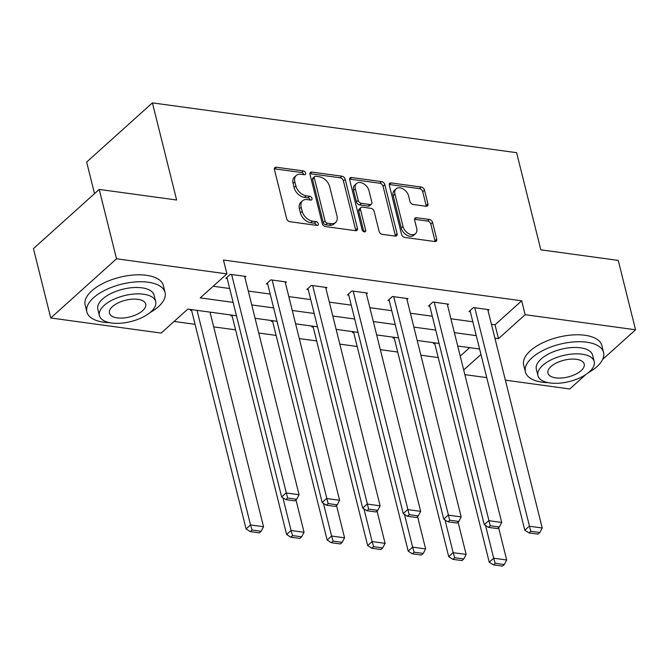 <?xml version="1.0" encoding="UTF-8"?>
<svg xmlns="http://www.w3.org/2000/svg" width="669" height="669" viewBox="0 0 669 669"><rect width="100%" height="100%" fill="white"/><g stroke="black" fill="none" stroke-linecap="round" stroke-linejoin="round"><path stroke-width="1" d="M305.666 173.079A2.216 1.489 48 0 0 303.408 170.93L276.314 167.225A3.161 2.124 48 0 0 274.875 167.601A3.161 2.124 48 0 0 274.441 169.6L286.667 218.629A3.161 2.124 48 0 0 289.894 221.707L316.989 225.411A2.216 1.489 48 0 0 317.992 225.152A2.216 1.489 48 0 0 318.302 223.747A2.216 1.489 48 0 0 316.036 221.598L312.532 221.121A10.127 6.79 48 0 1 302.196 211.287L301.175 207.198A10.127 6.79 48 0 1 302.564 200.792A10.127 6.79 48 0 1 307.163 199.596L310.675 200.081A2.216 1.489 48 0 0 311.679 199.814A2.216 1.489 48 0 0 311.98 198.417A2.216 1.489 48 0 0 309.722 196.26L306.218 195.783A10.127 6.79 48 0 1 295.882 185.949L294.862 181.868A10.127 6.79 48 0 1 296.25 175.454A10.127 6.79 48 0 1 300.849 174.266L304.353 174.743A2.216 1.489 48 0 0 305.365 174.484A2.216 1.489 48 0 0 305.666 173.079M303.885 174.676A2.216 1.489 48 0 0 301.627 172.527L274.533 168.822A3.161 2.124 48 0 0 274.357 168.805M316.521 225.344A2.216 1.489 48 0 0 314.263 223.195L310.751 222.718L312.532 221.121M310.207 200.014A2.216 1.489 48 0 0 307.941 197.865L304.437 197.38L306.218 195.783M426.061 206.253A3.161 2.124 48 0 0 427.499 205.885A3.161 2.124 48 0 0 427.934 203.878L424.506 190.121A3.161 2.124 48 0 0 421.269 187.052L391.181 182.938A3.161 2.124 48 0 0 389.751 183.306A3.161 2.124 48 0 0 389.316 185.313L401.542 234.342A3.161 2.124 48 0 0 404.77 237.42L434.858 241.534A3.161 2.124 48 0 0 436.297 241.158A3.161 2.124 48 0 0 436.732 239.159L432.584 222.543A3.161 2.124 48 0 0 429.356 219.465L416.478 217.709A3.161 2.124 48 0 0 415.039 218.077A3.161 2.124 48 0 0 414.604 220.084L416.662 228.321A8.463 5.67 48 0 1 415.499 233.682A8.463 5.67 48 0 1 408.508 233.54A8.463 5.67 48 0 1 403.022 226.457L394.969 194.177A8.463 5.67 48 0 1 396.132 188.817A8.463 5.67 48 0 1 403.123 188.951A8.463 5.67 48 0 1 408.617 196.042L409.955 201.419A3.161 2.124 48 0 0 413.183 204.497L426.061 206.253M236.458 315.743L187.813 309.086L161.154 333.087L50.752 317.984L33.45 248.6L99.213 189.419L176.633 200.006L152.415 102.875L516.619 152.691L540.836 249.821L618.248 260.408L635.55 329.784L602.66 359.387M99.213 189.419L116.515 258.794L226.916 273.897L200.257 297.889L233.13 302.388M491.439 324.314L495.027 324.808L521.686 300.807L223.463 260.024L226.916 273.897M521.686 300.807L525.148 314.689L635.55 329.784M345.204 179.275A3.161 2.124 48 0 0 341.968 176.206L311.879 172.092A3.161 2.124 48 0 0 310.449 172.46A3.161 2.124 48 0 0 310.015 174.467L322.241 223.496A3.161 2.124 48 0 0 325.469 226.574L355.557 230.688A3.161 2.124 48 0 0 356.995 230.312A3.161 2.124 48 0 0 357.43 228.313L345.204 179.275L343.423 180.881A3.161 2.124 48 0 0 340.195 177.803L310.107 173.689A3.161 2.124 48 0 0 309.923 173.672M351.534 177.511L381.623 181.625A3.161 2.124 48 0 1 384.851 184.703L397.077 233.732A3.161 2.124 48 0 1 396.642 235.739A3.161 2.124 48 0 1 395.203 236.107L382.325 234.351A3.161 2.124 48 0 1 379.097 231.273L374.138 211.387A3.161 2.124 48 0 0 370.91 208.318L362.372 207.147A3.161 2.124 48 0 0 360.934 207.524A3.161 2.124 48 0 0 360.499 209.522L365.659 230.228A2.216 1.489 48 0 1 365.358 231.625A2.216 1.489 48 0 1 363.526 231.591A2.216 1.489 48 0 1 362.096 229.735L349.661 179.886A3.161 2.124 48 0 1 350.096 177.887A3.161 2.124 48 0 1 351.534 177.511L349.753 179.116L379.841 183.231L381.623 181.625M152.415 102.875L86.644 162.057L94.521 193.642M213.185 286.257L229.668 288.515M248.291 291.057L270.192 294.051M288.816 296.601L310.717 299.595M329.34 302.145L351.242 305.139M369.865 307.69L391.766 310.684M410.39 313.234L432.299 316.228M450.914 318.77L472.824 321.772M244.879 277.376L245.908 276.448L230.32 274.323L225.871 278.321L227.176 278.496M285.404 282.92L286.432 281.992L270.845 279.859L266.396 283.865L267.7 284.041M325.928 288.456L326.957 287.536L311.369 285.404L306.92 289.401L308.225 289.585M366.453 294L367.482 293.081L351.894 290.948L347.445 294.945L348.75 295.121M406.978 299.545L408.006 298.625L392.419 296.492L387.978 300.49L389.274 300.665M447.502 305.089L448.531 304.169L432.943 302.037L428.503 306.034L429.799 306.21M488.027 310.633L489.056 309.705L473.468 307.573L469.028 311.578L470.324 311.754M174.082 321.446L195.072 324.323M213.695 326.865L235.597 329.859M258.752 333.028L276.121 335.403M299.277 338.573L316.646 340.947M339.81 344.117L357.171 346.492M380.335 349.661L397.695 352.036M420.86 355.197L438.22 357.572M460.23 356.117L469.655 347.637M191.175 309.546L190.322 310.307L191.627 310.491M231.7 315.091L230.847 315.852L232.151 316.027M272.224 320.635L271.371 321.396L272.676 321.572M312.749 326.179L311.896 326.94L313.201 327.116M353.274 331.715L352.421 332.485L353.725 332.66M393.798 337.26L392.954 338.021L394.25 338.205M434.323 342.804L433.479 343.565L434.775 343.749M50.752 317.984L116.515 258.794M585.718 374.632L569.787 388.973L505.371 380.159M486.748 377.617L464.838 374.623M479.606 349.001L457.705 346.007M439.081 343.456L417.18 340.462M398.557 337.912L376.655 334.918M358.032 332.368L336.131 329.374M317.507 326.832L295.606 323.829M276.983 321.287L255.081 318.285M463.692 369.99L480.969 354.445M494.901 338.188L498.48 338.681L525.148 314.689M251.753 304.939L273.654 307.932M292.278 310.475L314.179 313.477M332.802 316.019L354.704 319.013M373.327 321.563L395.228 324.557M413.852 327.108L435.753 330.101M454.376 332.652L476.278 335.646M495.027 324.808L498.48 338.681M296.25 175.454L294.477 177.059A10.127 6.79 48 0 0 293.089 183.465L294.862 181.868M304.437 197.38A10.127 6.79 48 0 1 294.101 187.554L293.089 183.465M302.564 200.792L300.791 202.389A10.127 6.79 48 0 0 299.403 208.795L301.175 207.198M310.751 222.718A10.127 6.79 48 0 1 300.423 212.884L299.403 208.795M355.732 230.705A3.161 2.124 48 0 0 355.649 229.91L343.423 180.881M315.643 176.29A2.216 1.489 48 0 0 314.631 176.549A2.216 1.489 48 0 0 314.33 177.946L325.059 220.987A2.216 1.489 48 0 0 327.317 223.137L331.021 223.647A10.127 6.79 48 0 0 335.612 222.451A10.127 6.79 48 0 0 337 216.045L329.666 186.626A10.127 6.79 48 0 0 319.339 176.792L315.643 176.29M314.631 176.549L312.858 178.146A2.216 1.489 48 0 0 312.548 179.551L314.33 177.946M335.612 222.451L333.839 224.056A10.127 6.79 48 0 1 329.24 225.244L325.544 224.742A2.216 1.489 48 0 1 323.286 222.585L312.548 179.551M395.387 236.124A3.161 2.124 48 0 0 395.295 235.329L383.078 186.3A3.161 2.124 48 0 0 379.841 183.231M360.934 207.524L359.153 209.121A3.161 2.124 48 0 0 358.726 211.12L363.869 231.758M368.995 190.757A8.463 5.67 48 0 0 363.51 183.666A8.463 5.67 48 0 0 356.518 183.532A8.463 5.67 48 0 0 355.356 188.892L358.191 200.265A3.161 2.124 48 0 0 361.419 203.334L369.965 204.505A3.161 2.124 48 0 0 371.395 204.129A3.161 2.124 48 0 0 371.83 202.13L368.995 190.757M356.518 183.532L354.737 185.129A8.463 5.67 48 0 0 353.575 190.489L355.356 188.892M371.395 204.129L369.623 205.726A3.161 2.124 48 0 1 368.184 206.102L359.646 204.931A3.161 2.124 48 0 1 356.41 201.862L353.575 190.489M396.132 188.817L394.359 190.414A8.463 5.67 48 0 0 393.196 195.774L394.969 194.177M415.499 233.682L413.726 235.279A8.463 5.67 48 0 1 406.727 235.145A8.463 5.67 48 0 1 401.241 228.054L393.196 195.774M435.034 241.551A3.161 2.124 48 0 0 434.95 240.756L430.811 224.14A3.161 2.124 48 0 0 427.575 221.063L414.705 219.307A3.161 2.124 48 0 0 414.521 219.29M426.245 206.269A3.161 2.124 48 0 0 426.153 205.483L422.724 191.727A3.161 2.124 48 0 0 419.496 188.65L389.408 184.535A3.161 2.124 48 0 0 389.224 184.519M191.393 309.58L246.092 528.953L250.532 524.948L197.029 310.349M210.016 312.122L263.527 526.729L261.144 531.27L252.046 530.024L250.273 531.629L259.363 532.867L261.144 531.27M252.046 530.024L250.532 524.948L263.527 526.729M250.273 531.629L246.092 528.953M244.603 276.272L299.076 494.734L286.081 492.961L281.641 496.958L285.822 499.634L294.912 500.88L296.693 499.275L287.603 498.037L285.822 499.634M226.9 277.392L281.641 496.958M231.616 274.499L287.603 498.037M296.693 499.275L299.076 494.734M149.981 312.632A40.282 18.565 166 0 0 165.059 292.478A40.282 18.565 166 0 0 148.192 282.226A40.282 18.565 166 0 0 105.66 289.878A40.282 18.565 166 0 0 86.886 311.971A40.282 18.565 166 0 0 103.754 322.215A40.282 18.565 166 0 0 109.666 322.684M165.059 292.478L163.328 285.538A40.282 18.565 166 0 0 146.461 275.293A40.282 18.565 166 0 0 103.929 282.945A40.282 18.565 166 0 0 85.155 305.031L86.886 311.971M99.422 315.626L97.833 309.237A29.01 13.372 -14 0 1 111.347 293.34A29.01 13.372 -14 0 1 141.97 287.829A29.01 13.372 -14 0 1 154.113 295.205L155.71 301.585A29.01 13.372 166 0 0 143.559 294.209A29.01 13.372 166 0 0 112.936 299.72A29.01 13.372 166 0 0 99.422 315.626A29.01 13.372 166 0 0 111.564 323.002A29.01 13.372 166 0 0 142.188 317.491A29.01 13.372 166 0 0 155.71 301.585M117.259 317.884A18.69 8.613 166 0 0 136.994 314.33A18.69 8.613 166 0 0 145.7 304.086A18.69 8.613 166 0 0 137.873 299.327A18.69 8.613 166 0 0 118.137 302.881A18.69 8.613 166 0 0 109.423 313.125A18.69 8.613 166 0 0 117.259 317.884M588.486 372.608A40.282 18.565 166 0 0 603.563 352.454A40.282 18.565 166 0 0 586.696 342.202A40.282 18.565 166 0 0 544.165 349.854A40.282 18.565 166 0 0 525.391 371.947A40.282 18.565 166 0 0 542.258 382.191A40.282 18.565 166 0 0 548.17 382.66M603.563 352.454L601.832 345.513A40.282 18.565 166 0 0 584.965 335.269A40.282 18.565 166 0 0 542.434 342.921A40.282 18.565 166 0 0 523.66 365.006L525.391 371.947M537.926 375.602L536.337 369.213A29.01 13.372 -14 0 1 549.851 353.316A29.01 13.372 -14 0 1 580.475 347.805A29.01 13.372 -14 0 1 592.617 355.18L594.214 361.561A29.01 13.372 166 0 0 582.063 354.185A29.01 13.372 166 0 0 551.44 359.696A29.01 13.372 166 0 0 537.926 375.602A29.01 13.372 166 0 0 550.069 382.977A29.01 13.372 166 0 0 580.692 377.467A29.01 13.372 166 0 0 594.214 361.561M555.763 377.86A18.69 8.613 166 0 0 575.499 374.306A18.69 8.613 166 0 0 584.204 364.061A18.69 8.613 166 0 0 576.377 359.303A18.69 8.613 166 0 0 556.641 362.857A18.69 8.613 166 0 0 547.928 373.101A18.69 8.613 166 0 0 555.763 377.86M231.917 315.124L286.616 534.498L291.057 530.492L282.903 497.761M295.982 499.919L304.052 532.273L301.669 536.814L292.579 535.568L290.798 537.165L299.888 538.411L301.669 536.814M292.579 535.568L291.057 530.492L304.052 532.273M290.798 537.165L286.616 534.498M272.45 320.668L327.141 540.034L331.59 536.036L323.428 503.305M336.507 505.455L344.577 537.817L342.194 542.358L333.103 541.112L331.322 542.71L340.412 543.956L342.194 542.358M333.103 541.112L331.59 536.036L344.577 537.817M331.322 542.71L327.141 540.034M285.128 281.816L339.601 500.278L326.606 498.505L322.165 502.503L326.347 505.179L335.437 506.416L337.218 504.819L328.128 503.573L326.347 505.179M267.424 282.937L322.165 502.503M272.141 280.043L328.128 503.573M337.218 504.819L339.601 500.278M325.652 287.361L380.126 505.823L367.139 504.041L362.69 508.047L366.871 510.715L375.961 511.961L377.742 510.363L368.652 509.117L366.871 510.715M307.949 288.481L362.69 508.047M312.666 285.579L368.652 509.117M377.742 510.363L380.126 505.823M312.975 326.204L367.666 545.578L372.115 541.581L363.953 508.85M377.032 510.999L385.101 543.353L382.718 547.894L373.628 546.657L371.847 548.254L380.937 549.5L382.718 547.894M373.628 546.657L372.115 541.581L385.101 543.353M371.847 548.254L367.666 545.578M353.5 331.749L408.19 551.122L412.639 547.125L404.477 514.394M417.556 516.543L425.626 548.898L423.243 553.439L414.153 552.193L412.372 553.798L421.462 555.036L423.243 553.439M414.153 552.193L412.639 547.125L425.626 548.898M412.372 553.798L408.19 551.122M394.024 337.293L448.715 556.667L453.164 552.669L445.002 519.938M458.081 522.088L466.151 554.442L463.768 558.983L454.677 557.737L452.896 559.343L461.995 560.58L463.768 558.983M454.677 557.737L453.164 552.669L466.151 554.442M452.896 559.343L448.715 556.667M366.177 292.905L420.65 511.367L407.664 509.586L403.215 513.583L407.396 516.259L416.486 517.505L418.267 515.908L409.177 514.662L407.396 516.259M348.474 294.026L403.215 513.583M353.19 291.124L409.177 514.662M418.267 515.908L420.65 511.367M406.702 298.441L461.175 516.911L448.188 515.13L443.739 519.127L447.921 521.803L457.019 523.049L458.792 521.452L449.702 520.206L447.921 521.803M388.998 299.57L443.739 519.127M393.715 296.668L449.702 520.206M458.792 521.452L461.175 516.911M447.235 303.985L501.7 522.447L488.713 520.674L484.264 524.672L488.445 527.348L497.544 528.594L499.317 526.988L490.226 525.75L488.445 527.348M429.523 305.114L484.264 524.672M434.24 302.212L490.226 525.75M499.317 526.988L501.7 522.447M434.549 342.837L489.24 562.211L493.689 558.205L485.527 525.474M498.606 527.632L506.676 559.986L504.292 564.527L495.202 563.281L493.421 564.879L502.519 566.125L504.292 564.527M495.202 563.281L493.689 558.205L506.676 559.986M493.421 564.879L489.24 562.211M487.76 309.53L542.225 527.992L529.238 526.219L524.789 530.216L528.97 532.892L538.068 534.13L539.841 532.532L530.751 531.286L528.97 532.892M470.048 310.65L524.789 530.216M474.764 307.757L530.751 531.286M539.841 532.532L542.225 527.992M301.627 172.527L303.408 170.93M314.263 223.195L316.036 221.598M307.941 197.865L309.722 196.26M294.101 187.554L295.882 185.949M300.423 212.884L302.196 211.287M274.533 168.822L276.314 167.225M355.649 229.91L357.43 228.313M310.107 173.689L311.879 172.092M340.195 177.803L341.968 176.206M323.286 222.585L325.059 220.987M325.544 224.742L327.317 223.137M329.24 225.244L331.021 223.647M383.078 186.3L384.851 184.703M395.295 235.329L397.077 233.732M358.726 211.12L360.499 209.522M363.936 231.783L365.659 230.228M356.41 201.862L358.191 200.265M359.646 204.931L361.419 203.334M368.184 206.102L369.965 204.505M401.241 228.054L403.022 226.457M414.705 219.307L416.478 217.709M427.575 221.063L429.356 219.465M430.811 224.14L432.584 222.543M434.95 240.756L436.732 239.159M389.408 184.535L391.181 182.938M419.496 188.65L421.269 187.052M422.724 191.727L424.506 190.121M426.153 205.483L427.934 203.878"/></g></svg>
